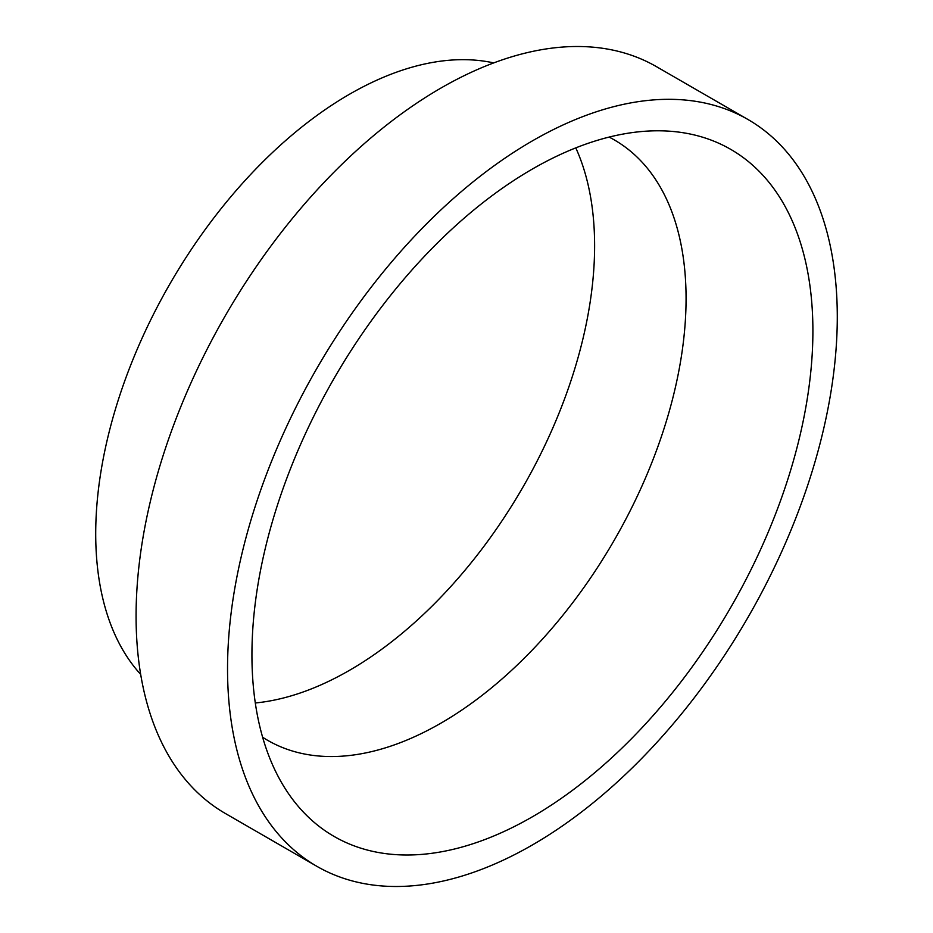 <?xml version="1.0" encoding="UTF-8"?>
<svg xmlns="http://www.w3.org/2000/svg" width="933" height="933" viewBox="0 0 933 933"><rect width="100%" height="100%" fill="white"/><g stroke="black" fill="none" stroke-linecap="round" stroke-linejoin="round"><path stroke-width="1.4" d="M575.789 147.88A346.656 200.14 -60 0 1 594.613 245.776A346.656 200.14 -60 0 1 255.304 702.981M609.121 137.081A346.656 200.14 -60 0 1 614.276 139.892A346.656 200.14 -60 0 1 686.07 298.583A346.656 200.14 -60 0 1 534.761 647.432A346.656 200.14 -60 0 1 267.631 740.312A346.656 200.14 -60 0 1 262.628 737.245M812.9 330.97A396.665 229.017 -60 0 1 602.951 765.643A396.665 229.017 -60 0 1 287.411 792.024A396.665 229.017 -60 0 1 251.933 654.838A396.665 229.017 -60 0 1 668.961 131.156A396.665 229.017 -60 0 1 812.9 330.97M227.535 668.926A431.163 248.936 -60 0 1 415.745 235.023A431.163 248.936 -60 0 1 747.986 119.506A431.163 248.936 -60 0 1 837.286 316.882A431.163 248.936 -60 0 1 649.088 750.785A431.163 248.936 -60 0 1 316.835 866.302A431.163 248.936 -60 0 1 227.535 668.926M316.835 866.302L225.378 813.494A431.163 248.936 -60 0 1 136.078 616.118A431.163 248.936 -60 0 1 324.276 182.215A431.163 248.936 -60 0 1 656.529 66.698L747.986 119.506M140.673 674.384A358.902 207.208 -60 0 1 95.714 533.804A358.902 207.208 -60 0 1 231.582 195.872A358.902 207.208 -60 0 1 493.709 62.908"/></g></svg>
